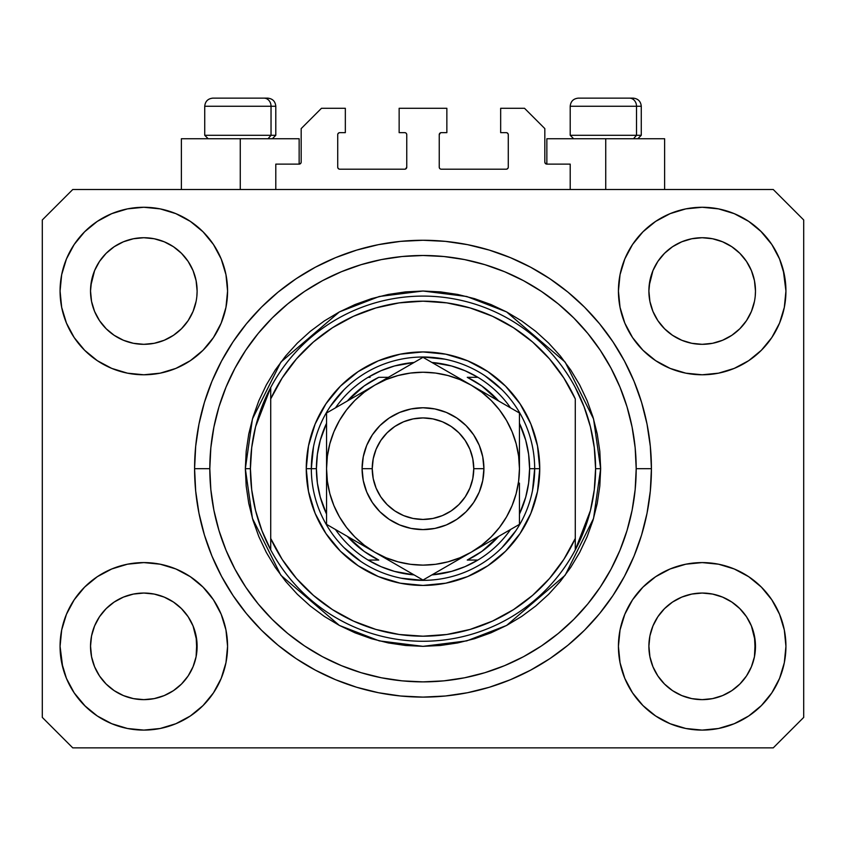 <?xml version="1.0" encoding="UTF-8"?>
<svg xmlns="http://www.w3.org/2000/svg" width="846" height="846" viewBox="0 0 846 846"><rect width="100%" height="100%" fill="white"/><g stroke="black" fill="none" stroke-linecap="round" stroke-linejoin="round"><path stroke-width="1.27" d="M275.796 189.504L275.796 164.124L299.146 164.124L275.796 164.124L275.796 189.504M301.176 162.094L301.176 128.592L301.176 162.094A2.03 2.03 0 0 1 299.146 164.124L299.918 163.965L299.146 164.124L299.146 138.744L240.264 138.744L240.264 189.504L240.264 138.744L181.382 138.744L181.382 189.504M301.176 128.592L321.48 108.288L345.337 108.288L345.337 132.653L339.754 132.653L345.337 132.653L345.337 108.288L321.48 108.288L301.176 128.592M337.723 134.683L337.723 167.17L337.723 134.683A2.03 2.03 0 0 1 339.754 132.653L338.982 132.811L339.754 132.653M339.754 169.2L404.726 169.2L339.754 169.2A2.03 2.03 0 0 1 337.723 167.17L337.882 167.942L337.723 167.17M406.165 168.608L405.498 169.041L406.757 167.17L406.757 134.683L406.757 167.17A2.03 2.03 0 0 1 404.726 169.2L405.498 169.041L404.726 169.2M404.726 132.653L399.143 132.653L404.726 132.653A2.03 2.03 0 0 1 406.757 134.683L406.598 133.911L406.757 134.683M399.143 132.653L399.143 108.288L399.143 132.653M446.857 108.288L399.143 108.288L446.857 108.288L446.857 132.653L441.274 132.653L446.857 132.653L446.857 108.288M439.835 133.245L440.502 132.811L439.243 134.683L439.243 167.17L439.243 134.683A2.03 2.03 0 0 1 441.274 132.653L440.502 132.811L441.274 132.653M441.274 169.2L506.246 169.2L441.274 169.2A2.03 2.03 0 0 1 439.243 167.17L439.402 167.942L439.243 167.17M508.277 167.17L508.277 134.683L508.277 167.17A2.03 2.03 0 0 1 506.246 169.2L507.018 169.041L506.246 169.2M506.246 132.653L500.663 132.653L506.246 132.653A2.03 2.03 0 0 1 508.277 134.683L508.118 133.911L508.277 134.683M500.663 132.653L500.663 108.288L524.52 108.288L544.824 128.592L544.824 162.094L544.824 128.592L524.52 108.288L500.663 108.288L500.663 132.653M546.854 138.744L605.736 138.744L605.736 189.504L605.736 138.744L664.618 138.744L546.854 138.744L546.854 164.124L570.204 164.124L546.854 164.124A2.03 2.03 0 0 1 544.824 162.094L544.983 162.866L544.824 162.094M570.204 164.124L570.204 189.504L570.204 164.124M507.018 132.811L508.118 133.911L507.018 132.811M508.118 167.942L507.018 169.041L508.118 167.942M439.835 168.608L439.402 167.942M406.165 133.245L406.598 133.911M338.982 169.041L337.882 167.942L338.982 169.041M337.882 133.911L338.982 132.811L337.882 133.911M546.854 164.124L544.983 162.866M301.017 162.866L299.918 163.965M657.828 261.456L664.491 253.335L672.57 246.704L664.491 253.335L672.57 246.704L681.781 241.787L672.57 246.704L681.781 241.787L691.785 238.752L681.781 241.787L691.785 238.752L702.18 237.726L712.618 238.752L722.643 241.808L712.575 238.752L722.579 241.787L731.79 246.704L722.579 241.787L731.79 246.704L739.869 253.335L746.5 261.414L751.417 270.625L754.452 280.629L751.417 270.625L754.452 280.629L755.478 291.024A53.298 53.298 0 0 1 702.18 344.322A53.298 53.298 0 0 1 648.882 291.024A53.298 53.298 0 0 0 649.136 296.248L649.908 301.419A53.298 53.298 0 0 0 664.48 328.692M672.443 335.259L681.781 340.261A53.298 53.298 0 0 0 691.764 343.296L681.844 340.293M99.468 261.456L106.131 253.335L114.21 246.704L106.131 253.335L114.21 246.704L123.421 241.787L114.21 246.704L123.421 241.787L133.425 238.752L123.421 241.787L133.425 238.752L143.82 237.726L154.258 238.752L164.283 241.808L154.215 238.752L164.219 241.787L173.43 246.704L164.219 241.787L173.43 246.704L181.509 253.335L188.14 261.414L193.057 270.625L196.092 280.629L193.057 270.625L196.092 280.629L197.118 291.024A53.298 53.298 0 0 1 143.82 344.322A53.298 53.298 0 0 1 90.522 291.024A53.298 53.298 0 0 0 90.776 296.248L91.548 301.419A53.298 53.298 0 0 0 106.12 328.692M114.083 335.259L123.421 340.261A53.298 53.298 0 0 0 133.404 343.296L123.484 340.293M664.544 328.766L672.57 335.344L681.781 340.261L672.57 335.344L681.781 340.261L672.57 335.344L664.501 328.724L657.86 320.634L652.943 311.423L649.908 301.419L652.943 311.423L649.908 301.419L648.882 290.939M106.184 328.766L114.21 335.344L123.421 340.261L114.21 335.344L123.421 340.261L114.21 335.344L106.141 328.724L99.5 320.634L94.583 311.423L91.548 301.419L94.583 311.423L91.548 301.419L90.522 290.939M106.152 328.724A53.298 53.298 0 0 0 123.41 340.261M133.435 343.296A53.298 53.298 0 0 0 154.205 343.296M188.172 320.592L181.499 328.724L173.43 335.344L181.509 328.713L173.43 335.344L164.219 340.261L173.557 335.259L164.219 340.261L154.215 343.296L164.219 340.261A53.298 53.298 0 0 0 181.488 328.724M181.52 328.692A53.298 53.298 0 0 0 196.092 301.44L193.057 311.423L196.092 301.419L193.057 311.423L188.14 320.634L193.057 311.423L188.14 320.634L181.509 328.713L188.14 320.634M90.776 285.8L94.583 270.625L99.5 261.414L106.131 253.335L99.5 261.414L94.583 270.625L91.548 280.629L90.522 291.024A53.298 53.298 0 0 1 143.82 237.726A53.298 53.298 0 0 1 197.118 291.024L197.118 291.109M173.43 335.344L164.156 340.293L154.215 343.296L143.82 344.322L133.425 343.296L143.82 344.322L154.215 343.296M664.512 328.724A53.298 53.298 0 0 0 681.77 340.261M691.795 343.296A53.298 53.298 0 0 0 712.565 343.296M746.532 320.592L739.859 328.724L731.79 335.344L739.869 328.713L731.79 335.344L722.579 340.261L731.917 335.259L722.579 340.261L712.575 343.296L722.579 340.261A53.298 53.298 0 0 0 739.848 328.724M739.88 328.692A53.298 53.298 0 0 0 754.452 301.44L751.417 311.423L754.452 301.419L751.417 311.423L746.5 320.634M649.136 285.8L652.943 270.625L657.86 261.414L664.491 253.335L657.86 261.414L652.943 270.625L649.908 280.629L648.882 291.024A53.298 53.298 0 0 1 702.18 237.726A53.298 53.298 0 0 1 755.478 291.024L755.478 291.109M731.79 335.344L722.516 340.293L712.575 343.296L702.18 344.322L691.785 343.296L702.18 344.322L712.575 343.296M649.136 651.568L648.882 646.344L649.908 656.739L652.943 666.743L649.908 656.739L648.882 645.858M751.396 625.892L754.452 635.949L755.224 651.557A53.298 53.298 0 0 0 755.224 651.557L755.478 646.344A53.298 53.298 0 0 1 702.18 699.642A53.298 53.298 0 0 1 648.882 646.344A53.298 53.298 0 0 1 702.18 593.046A53.298 53.298 0 0 1 755.478 646.344L755.478 646.429M755.478 646.344L755.224 641.12L754.452 656.75L751.417 666.743L754.452 656.739L751.417 666.743L746.5 675.954L751.417 666.743L746.5 675.954L739.869 684.033L746.5 675.954L739.869 684.033L731.79 690.664L739.869 684.033L731.79 690.664L722.579 695.581L731.79 690.664L722.579 695.581L712.575 698.616L722.579 695.581L712.575 698.616L702.18 699.642L691.785 698.616L681.77 695.581L691.785 698.616L681.77 695.581L672.57 690.664L681.781 695.581L672.57 690.664L664.491 684.033L657.86 675.954L652.943 666.743L649.908 656.739M90.776 651.568L90.522 646.344L91.548 656.739L94.583 666.743L91.548 656.739L90.522 645.858M193.036 625.892L196.092 635.949L196.864 651.557A53.298 53.298 0 0 0 196.864 651.557L197.118 646.344A53.298 53.298 0 0 1 143.82 699.642A53.298 53.298 0 0 1 90.522 646.344A53.298 53.298 0 0 1 143.82 593.046A53.298 53.298 0 0 1 197.118 646.344L197.118 646.429M197.118 646.344L196.864 641.12L196.092 656.75L193.057 666.743L196.092 656.739L193.057 666.743L188.14 675.954L193.057 666.743L188.14 675.954L181.499 684.044L173.43 690.664L181.509 684.033L173.43 690.664L164.219 695.581L173.43 690.664L164.219 695.581L154.215 698.616L164.219 695.581L154.215 698.616L143.82 699.642L133.425 698.616L123.41 695.581L133.425 698.616L123.41 695.581L114.21 690.664L123.421 695.581L114.21 690.664L106.131 684.033L99.5 675.954L94.583 666.743L91.548 656.739M84.6 587.124L97.29 576.708L111.767 568.967L127.482 564.197L143.82 562.59L160.158 564.197L175.873 568.967L190.35 576.708L203.04 587.124L213.456 599.814L221.197 614.291L225.967 630.006L227.574 646.344A83.754 83.754 0 0 1 143.82 730.098A83.754 83.754 0 0 1 60.066 646.344L61.673 630.006L66.443 614.291L74.184 599.814L84.6 587.124L90.522 581.731M784.327 630.006L785.934 646.344A83.754 83.754 0 0 1 702.18 730.098A83.754 83.754 0 0 1 618.426 646.344L620.033 630.006L624.803 614.291L632.544 599.814L642.96 587.124L655.65 576.708L670.127 568.967L685.842 564.197L702.18 562.59L718.518 564.197L734.233 568.967L748.71 576.708L761.4 587.124L771.816 599.814L779.557 614.291L784.327 630.006L785.934 646.344L784.327 662.682L779.557 678.397L771.816 692.874L761.4 705.564L748.71 715.98L734.233 723.721L718.518 728.491L702.18 730.098L685.842 728.491L670.127 723.721L655.65 715.98L642.96 705.564L632.544 692.874L624.803 678.397L620.033 662.682L618.426 646.344A83.754 83.754 0 0 1 702.18 562.59A83.754 83.754 0 0 1 785.934 646.344L784.327 662.682M783.269 270.043L785.934 291.024A83.754 83.754 0 0 1 702.18 374.778A83.754 83.754 0 0 1 618.426 291.024L620.033 274.686L624.803 258.971L632.544 244.494L642.96 231.804L655.65 221.388L670.127 213.647L685.842 208.877L702.18 207.27L718.518 208.877L734.233 213.647L748.71 221.388L761.4 231.804L771.816 244.494L779.557 258.971L784.327 274.686L785.934 291.024L784.327 307.362L779.557 323.077L771.816 337.554L761.4 350.244L755.478 355.637M61.673 307.362L60.066 291.024A83.754 83.754 0 0 1 143.82 207.27A83.754 83.754 0 0 1 227.574 291.024A83.754 83.754 0 0 1 143.82 374.778A83.754 83.754 0 0 1 60.066 291.024L61.673 274.686L66.443 258.971L74.184 244.494L84.6 231.804L97.29 221.388L111.767 213.647L127.482 208.877L143.82 207.27L160.158 208.877L175.873 213.647L190.35 221.388L203.04 231.804L213.456 244.494L221.197 258.971L225.967 274.686L227.574 291.024L225.967 307.362L221.197 323.077L213.456 337.554L203.04 350.244L190.35 360.66L175.873 368.401L160.158 373.171L143.82 374.778L127.482 373.171L111.767 368.401L97.29 360.66L84.6 350.244L74.184 337.554L66.443 323.077L61.673 307.362L60.066 291.024L61.673 274.686M651.42 468.684A228.42 228.42 0 0 1 423 697.104A228.42 228.42 0 0 1 194.58 468.684L195.68 446.297L198.969 424.121L204.415 402.379L211.965 381.271L221.557 361.009L233.073 341.784L246.429 323.775L261.477 307.161L278.091 292.113L296.1 278.757L315.325 267.241L335.587 257.649L356.695 250.099L378.437 244.653L400.613 241.364L423 240.264L445.387 241.364L467.563 244.653L489.305 250.099L510.413 257.649L530.675 267.241L549.9 278.757L567.909 292.113L584.523 307.161L599.571 323.775L612.927 341.784L624.443 361.009L634.035 381.271L641.585 402.379L647.031 424.121L650.32 446.297L651.42 468.684L650.32 491.071L647.031 513.247L641.585 534.989L634.035 556.097L624.443 576.359L612.927 595.584L599.571 613.593L584.523 630.207L567.909 645.255L549.9 658.611L530.675 670.127L510.413 679.719L489.305 687.269L467.563 692.715L445.387 696.004L423 697.104L400.613 696.004L378.437 692.715L356.695 687.269L335.587 679.719L315.325 670.127L296.1 658.611L278.091 645.255L261.477 630.207L246.429 613.593L233.073 595.584L221.557 576.359L211.965 556.097L204.415 534.989L198.969 513.247L195.68 491.071L194.58 468.684A228.42 228.42 0 0 1 423 240.264A228.42 228.42 0 0 1 651.42 468.684L636.192 468.684L651.42 468.684M106.247 328.819L99.5 320.634L94.583 311.423M664.607 328.819L657.86 320.634L652.943 311.423M173.557 602.109L164.156 597.075M181.393 608.549L188.14 616.734L193.1 626.04M188.172 616.776L193.057 625.945A53.298 53.298 0 0 0 181.52 608.676M181.488 608.644A53.298 53.298 0 0 0 164.23 597.107L154.215 594.072L164.219 597.107L173.43 602.024L181.509 608.655L188.14 616.734L181.456 608.602M164.219 597.107L164.219 597.107A53.298 53.298 0 0 0 154.236 594.072L164.219 597.107L173.43 602.024L181.509 608.655M99.468 616.776L106.131 608.655L114.083 602.109L123.421 597.107L133.425 594.072A53.298 53.298 0 0 0 123.431 597.096L114.21 602.024L106.141 608.644L99.5 616.734L94.583 625.945L91.548 635.949L94.583 625.945L99.5 616.734L106.131 608.655L114.21 602.024L123.421 597.107L133.425 594.072L123.421 597.107A53.298 53.298 0 0 0 106.152 608.644M731.917 602.109L722.516 597.075M739.753 608.549L746.5 616.734L751.46 626.04M746.532 616.776L751.417 625.945A53.298 53.298 0 0 0 739.88 608.676M739.848 608.644A53.298 53.298 0 0 0 722.59 597.107L712.575 594.072L722.579 597.107L731.79 602.024L739.869 608.655L746.5 616.734L739.816 608.602M722.579 597.107L722.579 597.107A53.298 53.298 0 0 0 712.596 594.072L722.579 597.107L731.79 602.024L739.869 608.655M657.828 616.776L664.491 608.655L672.443 602.109L681.781 597.107L691.785 594.072A53.298 53.298 0 0 0 681.791 597.096L672.57 602.024L664.501 608.644L657.86 616.734L652.943 625.945L649.908 635.949L652.943 625.945L657.86 616.734L664.491 608.655L672.57 602.024L681.781 597.107L691.785 594.072L681.781 597.107A53.298 53.298 0 0 0 664.512 608.644M746.532 261.456L751.417 270.625M755.224 285.8L755.224 285.811A53.298 53.298 0 0 0 755.224 285.8L754.452 280.629M681.781 241.787L691.817 238.741L702.18 237.726M188.172 261.456L193.057 270.625M196.864 285.8L196.864 285.811A53.298 53.298 0 0 0 196.864 285.8L196.092 280.629M123.421 241.787L133.457 238.741L143.82 237.726M90.776 641.12L90.522 646.344L91.548 635.949L94.583 625.945A53.298 53.298 0 0 0 91.548 635.928L90.776 641.12A53.298 53.298 0 0 0 90.522 646.323L90.776 641.12M196.864 641.12L193.057 625.945L196.092 635.949A53.298 53.298 0 0 0 193.068 625.955M649.136 641.12L648.882 646.344L649.908 635.949L652.943 625.945A53.298 53.298 0 0 0 649.908 635.928L649.136 641.12A53.298 53.298 0 0 0 648.882 646.323L649.136 641.12M755.224 641.12L751.417 625.945L754.452 635.949A53.298 53.298 0 0 0 751.428 625.955M773.244 747.864L72.756 747.864L42.3 717.408L42.3 219.96L72.756 189.504L773.244 189.504L803.7 219.96L803.7 717.408L773.244 747.864L803.7 717.408L803.7 219.96L773.244 189.504L72.756 189.504L42.3 219.96L42.3 717.408L72.756 747.864L773.244 747.864M62.731 667.325L60.066 646.344A83.754 83.754 0 0 1 143.82 562.59A83.754 83.754 0 0 1 227.574 646.344L225.967 662.682L221.197 678.397L213.456 692.874L203.04 705.564L190.35 715.98L175.873 723.721L160.158 728.491L143.82 730.098L127.482 728.491L111.767 723.721L97.29 715.98L84.6 705.564L74.184 692.874L66.443 678.397L61.673 662.682L60.066 646.344L61.673 630.006M755.478 581.731L761.4 587.124M90.522 355.637L84.6 350.244M761.4 350.244L748.71 360.66L734.233 368.401L718.518 373.171L702.18 374.778L685.842 373.171L670.127 368.401L655.65 360.66L642.96 350.244L632.544 337.554L624.803 323.077L620.033 307.362L618.426 291.024A83.754 83.754 0 0 1 702.18 207.27A83.754 83.754 0 0 1 785.934 291.024L784.327 307.362M641.585 402.379L640.253 398.138M510.413 257.649L489.305 250.099L510.413 257.649M356.695 250.099L335.587 257.649L356.695 250.099M211.965 381.271L210.569 384.74M204.415 534.989L205.747 539.23M335.587 679.719L356.695 687.269L335.587 679.719M489.305 687.269L510.413 679.719L489.305 687.269M634.035 556.097L635.431 552.628M299.146 138.744L181.382 138.744M97.29 221.388L95.027 222.953M74.184 244.494L82.749 233.708M197.118 291.024L196.864 296.248M771.816 244.494L760.522 230.926M655.65 221.388L642.96 231.804M624.803 258.971L622.868 264.111M771.816 337.554L773.36 335.153M755.478 291.024L755.224 296.248M748.71 715.98L750.973 714.415M771.816 692.874L763.251 703.661M712.565 594.072A53.298 53.298 0 0 0 702.201 593.046L691.785 594.072L702.18 593.046L712.575 594.072L702.18 593.046A53.298 53.298 0 0 0 691.795 594.072M74.184 599.814L72.64 602.215M74.184 692.874L85.478 706.442M190.35 715.98L203.04 705.564M221.197 678.397L223.133 673.257M154.205 594.072A53.298 53.298 0 0 0 143.841 593.046L133.425 594.072L143.82 593.046L154.215 594.072L143.82 593.046A53.298 53.298 0 0 0 133.435 594.072M84.6 231.804L85.478 230.926M197.118 226.411L203.04 231.804M761.4 231.804L763.251 233.708M761.4 705.564L760.522 706.442M648.882 710.957L642.96 705.564M84.6 705.564L82.749 703.661M106.12 608.676A53.298 53.298 0 0 0 94.583 625.934L99.5 616.734M664.48 608.676A53.298 53.298 0 0 0 652.943 625.934L657.86 616.734M712.575 238.752L722.579 241.787L731.79 246.704L739.869 253.335L746.5 261.414M173.43 246.704L181.509 253.335L188.14 261.414M91.548 280.629L94.583 270.625L99.5 261.414M649.908 280.629L652.943 270.625L657.86 261.414M664.491 684.033L672.57 690.664L664.491 684.033L657.86 675.954L652.943 666.743M702.18 699.642L691.785 698.616L702.18 699.642L712.575 698.616L702.18 699.642M755.224 651.568L754.452 656.739M106.131 684.033L114.21 690.664L106.131 684.033L99.5 675.954L94.583 666.743M143.82 699.642L133.425 698.616L143.82 699.642L154.215 698.616L143.82 699.642M196.864 651.568L196.092 656.739M154.215 238.752L164.219 241.787M636.509 135.297L633.517 138.744L636.509 135.297L641.268 135.297L636.509 135.297L636.509 106.258L636.509 135.297L570.204 135.297L636.509 135.297M632.914 98.136L629.477 98.136A8.122 7.032 90 0 1 636.509 106.258L570.204 106.258C570.701 101.34 573.408 98.633 578.326 98.136C573.408 98.633 570.701 101.34 570.204 106.258L570.204 135.297L573.651 138.744M637.821 138.744L641.268 135.297L641.268 106.258C640.771 101.34 638.064 98.633 633.146 98.136C638.064 98.633 640.771 101.34 641.268 106.258L636.509 106.258A8.122 7.032 -90 0 0 629.477 98.136L578.389 98.136M629.477 98.136L578.59 98.136M570.553 106.258L636.509 106.258M271.037 135.297L268.045 138.744L271.037 135.297L275.796 135.297L271.037 135.297L271.037 106.258L271.037 135.297L204.732 135.297L271.037 135.297M267.442 98.136L264.005 98.136A8.122 7.032 90 0 1 271.037 106.258L204.732 106.258C205.229 101.34 207.936 98.633 212.854 98.136C207.936 98.633 205.229 101.34 204.732 106.258L204.732 135.297L208.179 138.744M272.349 138.744L275.796 135.297L275.796 106.258C275.299 101.34 272.592 98.633 267.674 98.136C272.592 98.633 275.299 101.34 275.796 106.258L271.037 106.258A8.122 7.032 -90 0 0 264.005 98.136L212.917 98.136M264.005 98.136L213.118 98.136M205.081 106.258L271.037 106.258M306.252 468.684L311.328 468.684L306.252 468.684L308.494 445.905L315.135 424.005L325.932 403.828L340.452 386.136L358.144 371.616L378.321 360.819L400.221 354.178L423 351.936L445.779 354.178L467.679 360.819L487.856 371.616L505.548 386.136L520.068 403.828L530.865 424.005L537.506 445.905L539.748 468.684A116.748 116.748 0 0 1 423 585.432A116.748 116.748 0 0 1 306.252 468.684A116.748 116.748 0 0 1 423 351.936A116.748 116.748 0 0 1 539.748 468.684L537.506 491.463L530.865 513.363L520.068 533.54L505.548 551.232L487.856 565.752L467.679 576.549L445.779 583.19L423 585.432L400.221 583.19L378.321 576.549L358.144 565.752L340.452 551.232L325.932 533.54L315.135 513.363L308.494 491.463L306.252 468.684M534.672 468.684L539.748 468.684L534.672 468.684A111.672 111.672 0 0 0 423 357.012A111.672 111.672 0 0 0 311.328 468.684L316.404 468.684A106.596 106.596 0 0 1 326.556 423.286L320.285 440.195L317.377 454.313L316.404 468.684L317.377 483.055L320.285 497.173L326.556 514.082A106.596 106.596 0 0 1 316.404 468.684L311.328 468.684A111.672 111.672 0 0 1 423 357.012A111.672 111.672 0 0 1 534.672 468.684A111.672 111.672 0 0 1 423 580.356A111.672 111.672 0 0 1 311.328 468.684A111.672 111.672 0 0 0 423 580.356A111.672 111.672 0 0 0 534.672 468.684L529.596 468.684L534.672 468.684L532.525 490.469M245.34 468.684L250.416 468.684A172.584 172.584 0 0 1 575.28 387.468A172.584 172.584 0 0 1 595.584 468.684L600.66 468.684L593.554 518.429L565.128 575.28L506.606 625.448L466.728 640.877L423 646.344L379.272 640.877L339.394 625.448L280.872 575.28L252.446 518.429L245.34 468.684L246.197 486.101L248.756 503.349L252.986 520.258L258.865 536.671L266.321 552.427L275.278 567.391L285.662 581.392L297.38 594.304L310.292 606.022L324.293 616.406L339.257 625.363L355.013 632.819L371.426 638.698L388.335 642.928L405.583 645.487L423 646.344L440.417 645.487L457.665 642.928L474.574 638.698L490.987 632.819L506.743 625.363L521.707 616.406L535.708 606.022L548.62 594.304L560.338 581.392L570.722 567.391L579.679 552.427L587.135 536.671L593.014 520.258L597.244 503.349L599.803 486.101L600.66 468.684L599.803 451.267L597.244 434.019L593.014 417.11L587.135 400.697L579.679 384.941L570.722 369.977L560.338 355.976L548.62 343.064L535.708 331.346L521.707 320.962L506.743 312.005L490.987 304.549L474.574 298.67L457.665 294.44L440.417 291.881L423 291.024L405.583 291.881L388.335 294.44L371.426 298.67L355.013 304.549L339.257 312.005L324.293 320.962L310.292 331.346L297.38 343.064L285.662 355.976L275.278 369.977L266.321 384.941L258.865 400.697L252.986 417.11L248.756 434.019L246.197 451.267L245.34 468.684L252.446 418.939L280.872 362.088L339.394 311.92L379.272 296.491L423 291.024L466.728 296.491L506.606 311.92L565.128 362.088L593.554 418.939L600.66 468.684L595.584 468.684A172.584 172.584 0 0 1 575.28 549.9L590.434 510.54L594.294 489.771L595.584 468.684L594.294 447.597L590.434 426.828L584.057 406.683L575.28 387.468A172.584 172.584 0 0 0 270.72 387.468L270.72 538.468L282.183 559.407L296.512 578.505L313.411 595.373L332.531 609.659L353.491 621.091L375.857 629.424L399.185 634.489L423 636.192L446.815 634.489L470.143 629.424L492.509 621.091L513.469 609.659L532.589 595.373L549.488 578.505L563.817 559.407L575.28 538.468L575.28 398.9L563.817 377.961L549.488 358.863L532.589 341.995L513.469 327.709L492.509 316.277L470.143 307.944L446.815 302.879L423 301.176L399.185 302.879L375.857 307.944L353.491 316.277L332.531 327.709L313.411 341.995L296.512 358.863L282.183 377.961L270.72 398.9A167.508 167.508 0 0 1 575.28 398.9L575.28 538.468A167.508 167.508 0 0 1 270.72 538.468L270.72 549.9A172.584 172.584 0 0 1 250.416 468.684L245.34 468.684M194.58 468.684L209.808 468.684A213.192 213.192 0 0 1 423 255.492A213.192 213.192 0 0 1 636.192 468.684L635.166 489.58L632.099 510.275L627.013 530.569L619.959 550.27L611.024 569.178L600.258 587.124L587.801 603.928L573.747 619.431L558.244 633.485L541.44 645.942L523.494 656.708L504.586 665.643L484.885 672.697L464.591 677.783L443.896 680.85L423 681.876L402.104 680.85L381.409 677.783L361.115 672.697L341.414 665.643L322.506 656.708L304.56 645.942L287.756 633.485L272.253 619.431L258.199 603.928L245.742 587.124L234.977 569.178L226.041 550.27L218.987 530.569L213.901 510.275L210.834 489.58L209.808 468.684L210.834 447.788L213.901 427.093L218.987 406.799L226.041 387.098L234.977 368.19L245.742 350.244L258.199 333.44L272.253 317.937L287.756 303.883L304.56 291.426L322.506 280.661L341.414 271.725L361.115 264.671L381.409 259.585L402.104 256.518L423 255.492L443.896 256.518L464.591 259.585L484.885 264.671L504.586 271.725L523.494 280.661L541.44 291.426L558.244 303.883L573.747 317.937L587.801 333.44L600.258 350.244L611.024 368.19L619.959 387.098L627.013 406.799L632.099 427.093L635.166 447.788L636.192 468.684A213.192 213.192 0 0 1 423 681.876A213.192 213.192 0 0 1 209.808 468.684L194.58 468.684M575.28 549.9A172.584 172.584 0 0 1 270.72 549.9A172.584 172.584 0 0 0 575.28 549.9L575.28 538.468L575.28 549.9L584.057 530.685L590.434 510.54M641.585 534.989L640.253 539.23M211.965 556.097L210.569 552.628M204.415 402.379L205.747 398.138M634.035 381.271L635.431 384.74M501.964 389.72L485.044 375.836M444.785 359.159L423 357.012M344.036 389.72L330.151 406.64M313.475 446.9L311.328 468.684M344.036 547.648L360.956 561.533M401.216 578.209L423 580.356M501.964 547.648L515.849 530.728M270.72 387.468L255.566 426.828L251.706 447.597L250.416 468.684L251.706 489.771L255.566 510.54L261.943 530.685L270.72 549.9L270.72 387.468L261.943 406.683L255.566 426.828M368.095 377.316A106.596 106.596 0 0 1 414.096 362.458L394.511 365.969L380.922 370.749L368.095 377.316A106.596 106.596 0 0 0 335.46 407.857A106.596 106.596 0 0 1 368.095 377.316L370.093 377.316M431.904 362.458A106.596 106.596 0 0 1 477.905 377.316L465.078 370.749L451.489 365.969L431.904 362.458M519.444 423.286A106.596 106.596 0 0 1 529.596 468.684L528.623 454.313L525.715 440.195L519.444 423.286M519.444 514.082L525.715 497.173L528.623 483.055L529.596 468.684A106.596 106.596 0 0 1 519.444 514.082M368.095 560.052L380.922 566.619L394.511 571.399L414.096 574.91A106.596 106.596 0 0 1 368.095 560.052L378.744 560.052A101.52 101.52 0 0 1 347.325 536.353L364.161 551.412L378.744 560.052L368.095 560.052A106.596 106.596 0 0 1 335.46 529.511A106.596 106.596 0 0 0 368.095 560.052M431.904 574.91L451.489 571.399L465.078 566.619L477.905 560.052A106.596 106.596 0 0 1 431.904 574.91M477.905 377.316L467.256 377.316A101.52 101.52 0 0 1 498.675 401.015L481.839 385.956L467.256 377.316L477.905 377.316A106.596 106.596 0 0 1 510.54 407.857A106.596 106.596 0 0 0 477.905 377.316M388.367 377.316L378.744 377.316L364.161 385.956L347.325 401.015A101.52 101.52 0 0 1 378.744 377.316L388.367 377.316M477.905 560.052A106.596 106.596 0 0 0 510.54 529.511A106.596 106.596 0 0 1 477.905 560.052L467.256 560.052L481.839 551.412L498.675 536.353A101.52 101.52 0 0 1 467.256 560.052L475.907 560.052M362.088 468.684L372.24 468.684A50.76 50.76 0 0 1 423 417.924A50.76 50.76 0 0 1 473.76 468.684L483.912 468.684A60.912 60.912 0 0 0 423 407.772A60.912 60.912 0 0 0 362.088 468.684A60.912 60.912 0 0 1 423 407.772A60.912 60.912 0 0 1 483.912 468.684L482.738 480.57L479.28 491.991L473.644 502.524L466.072 511.756L456.84 519.328L446.307 524.964L434.886 528.422L423 529.596L411.114 528.422L399.693 524.964L389.16 519.328L379.928 511.756L372.356 502.524L366.72 491.991L363.262 480.57L362.088 468.684L363.262 456.798L366.72 445.377L372.356 434.844L379.928 425.612L389.16 418.04L399.693 412.404L411.114 408.946L423 407.772L434.886 408.946L446.307 412.404L456.84 418.04L466.072 425.612L473.644 434.844L479.28 445.377L482.738 456.798L483.912 468.684A60.912 60.912 0 0 1 423 529.596A60.912 60.912 0 0 1 362.088 468.684A60.912 60.912 0 0 0 423 529.596A60.912 60.912 0 0 0 483.912 468.684L473.76 468.684L472.787 458.786L469.9 449.258L465.205 440.48L458.892 432.792L451.204 426.479L442.426 421.784L432.898 418.897L423 417.924L413.102 418.897L403.574 421.784L394.796 426.479L387.108 432.792L380.795 440.48L376.1 449.258L373.213 458.786L372.24 468.684L373.213 478.582L376.1 488.11L380.795 496.888L387.108 504.576L394.796 510.889L403.574 515.584L413.102 518.471L423 519.444L432.898 518.471L442.426 515.584L451.204 510.889L458.892 504.576L465.205 496.888L469.9 488.11L472.787 478.582L473.76 468.684A50.76 50.76 0 0 1 423 519.444A50.76 50.76 0 0 1 372.24 468.684L362.088 468.684M519.444 470.746L519.444 413.007L423 357.319L326.556 413.007L326.556 524.361L423 580.049L519.444 524.361L519.444 483.182M519.444 497.363L519.444 493.017M519.444 507.135L519.444 483.119M471.18 552.237L458.744 559.407M435.986 572.552L471.222 552.205L481.712 545.194L491.198 536.882L499.51 527.396L506.521 516.906L512.105 505.591L516.155 493.641L518.619 481.237M430.159 575.915L519.444 524.361L519.444 497.385M374.736 552.184L362.3 545.004M339.542 531.87L374.778 552.205L386.093 557.789L398.043 561.839L410.447 564.303M333.715 528.496L374.778 552.205A96.444 96.444 0 0 1 326.556 468.684L326.556 454.186M326.556 466.622L326.556 454.249M326.556 430.445L326.556 468.684L327.381 481.268L329.845 493.641L333.895 505.591L339.479 516.906L346.49 527.396L354.802 536.882L364.288 545.194L374.778 552.205L423 580.049L434.484 573.419M374.841 385.12L387.257 377.961M411.452 363.992L374.778 385.163L364.288 392.174L354.802 400.486L346.49 409.972L339.479 420.462L333.895 431.777L329.845 443.727L327.381 456.131M416.021 361.348L374.778 385.163A96.444 96.444 0 0 1 471.222 385.163L483.88 392.47M471.285 385.205L483.701 392.364M507.928 406.355L471.222 385.163L459.907 379.579L447.957 375.529L435.553 373.065M512.285 408.872L483.891 392.481M519.444 511.143L519.444 524.361L519.444 511.143M483.891 544.887L490.976 540.806L483.88 544.898M496.137 537.823L506.458 531.87L496.137 537.823M512.285 528.496L507.96 530.992L512.285 528.496M387.447 559.523L394.532 563.616L387.479 559.534M399.693 566.587L410.014 572.552L399.693 566.598M415.841 575.915L411.516 573.419L415.841 575.915M326.556 507.135L326.556 524.361L338.04 530.992M349.863 399.545L339.563 405.498L349.863 399.545M355.024 396.563L362.099 392.481L355.024 396.563M333.715 408.872L338.04 406.376L333.715 408.872M410.447 373.065L398.043 375.529L386.093 379.579L374.778 385.163L326.556 413.007L326.556 439.983M458.553 377.845L451.468 373.752L458.553 377.845M436.018 364.838L446.265 370.749L436.018 364.838M429.98 361.348L434.484 363.949L429.98 361.348M519.444 430.445L519.444 426.278M346.511 409.94L339.479 420.462M435.553 564.303L447.957 561.839L459.907 557.789L471.222 552.205A96.444 96.444 0 0 1 374.778 552.205L387.257 559.407M499.489 527.428L506.521 516.906M518.619 456.131L516.155 443.727L512.105 431.777L506.521 420.462L499.51 409.972L491.198 400.486L481.712 392.174L471.222 385.163A96.444 96.444 0 0 1 519.444 468.684L518.619 456.1M519.444 444.351L519.444 454.186M326.556 440.047L326.556 444.351M339.045 531.574L338.072 531.013M326.556 493.017L326.556 483.182M435.489 572.837L434.537 573.387M518.619 481.268L519.444 468.684A96.444 96.444 0 0 1 471.222 552.205L483.701 545.004M435.584 373.065L423 372.24L410.416 373.065M327.381 456.1L326.556 468.684A96.444 96.444 0 0 1 374.778 385.163L362.3 392.364M410.416 564.303L423 565.128L435.584 564.303M519.444 454.249L519.444 413.007L507.96 406.376M458.744 377.961L423 357.319L411.516 363.949M326.556 483.119L326.556 524.361M519.444 426.225L519.444 413.007M664.618 138.744L664.618 189.504"/></g></svg>
